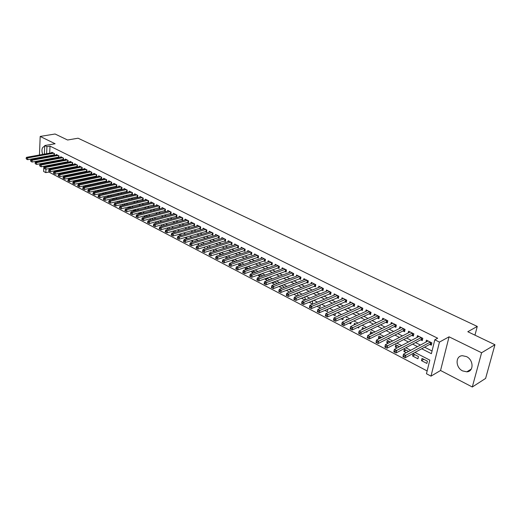 <?xml version="1.0" encoding="UTF-8"?>
<svg xmlns="http://www.w3.org/2000/svg" width="521" height="521" viewBox="0 0 521 521"><rect width="100%" height="100%" fill="white"/><g stroke="black" fill="none" stroke-linecap="round" stroke-linejoin="round"><path stroke-width="0.78" d="M462.635 370.919L466.823 371.825C473.967 371.649 473.693 359.809 466.425 356.572L462.374 355.706C455.191 355.876 455.426 367.611 462.635 370.919M48.909 170.895L48.863 172.041L45.822 172.64L43.634 171.487L43.849 166.284M42.162 163.366L43.028 163.815M44.363 154.112L44.721 145.535L55.102 143.744L40.189 136.437L55.063 134.001L67.587 140.006L78.072 138.208L477.275 326.439L467.799 331.727L494.95 344.733L485.605 378.428L472.3 386.999L481.599 352.756L449.063 336.813L439.45 342.095L430.991 376.142L426.458 373.746L429.812 360.122L414.95 352.45M449.063 336.813L440.551 370.49L472.3 386.999M440.551 370.49L430.991 376.142M48.863 172.041L427.148 370.952M40.189 136.437L39.453 154.998M39.355 157.563L39.329 158.124M39.231 160.722L39.205 161.315M494.95 344.733L481.599 352.756M53.598 154.958L54.379 155.356L54.464 153.584L51.781 152.243L51.761 152.777M58.092 157.225L58.88 157.622L58.964 155.844L56.261 154.483L56.235 155.03M62.624 159.511L63.425 159.908L63.516 158.124L60.781 156.756L60.755 157.303M67.209 161.816L68.017 162.22L68.114 160.429L65.346 159.042L65.32 159.602M71.839 164.148L72.653 164.558L72.758 162.76L69.964 161.36L69.931 161.927M76.522 166.505L77.342 166.922L77.447 165.111L74.627 163.698L74.594 164.278M81.25 168.889L82.084 169.305L82.188 167.488L79.342 166.062L79.303 166.648M86.03 171.292L86.87 171.715L86.981 169.892L84.102 168.452L84.063 169.045M90.856 173.727L91.709 174.151L91.826 172.321L88.915 170.862L88.876 171.468M95.734 176.183L96.593 176.612L96.717 174.776L93.773 173.304L93.734 173.916M100.67 178.664L101.536 179.107L101.667 177.257L98.69 175.766L98.645 176.391M105.652 181.178L106.531 181.621L106.662 179.765L103.659 178.26L103.614 178.892M110.693 183.718L111.579 184.16L111.715 182.298L108.681 180.774L108.629 181.425M115.786 186.277L116.684 186.733L116.828 184.864L113.754 183.32L113.702 183.978M120.931 188.876L121.842 189.331L121.992 187.456L118.886 185.893L118.834 186.564M126.141 191.494L127.059 191.956L127.209 190.074L124.07 188.498L124.018 189.175M131.403 194.144L132.327 194.613L132.49 192.718L129.312 191.129L129.26 191.819M136.723 196.827L137.661 197.296L137.824 195.395L134.62 193.786L134.555 194.489M142.103 199.536L143.054 200.012L143.223 198.104L139.98 196.476L139.915 197.192M147.547 202.278L148.505 202.76L148.68 200.839L145.398 199.198L145.333 199.927M153.05 205.046L154.021 205.535L154.203 203.607L150.882 201.946L150.81 202.689M158.612 207.846L159.595 208.341L159.784 206.407L156.424 204.727L156.352 205.482M164.239 210.686L165.235 211.181L165.431 209.24L162.031 207.54L161.959 208.309M169.937 213.551L170.94 214.059L171.142 212.106L167.703 210.386L167.625 211.168M175.694 216.449L176.71 216.964L176.919 215.004L173.441 213.258L173.356 214.059M181.516 219.387L182.545 219.901L182.76 217.934L179.25 216.169L179.159 216.983M187.41 222.356L188.452 222.877L188.674 220.897L185.118 219.12L185.027 219.947M193.376 225.359L194.424 225.886L194.659 223.9L191.057 222.096L190.96 222.942M199.406 228.393L200.474 228.927L200.709 226.935L197.068 225.111L196.971 225.971M205.515 231.467L206.59 232.014L206.837 230.008L203.151 228.159L203.047 229.038M211.689 234.58L212.783 235.127L213.03 233.115L209.305 231.246L209.195 232.145M217.947 237.732L219.048 238.286L219.308 236.267L215.531 234.372L215.414 235.29M224.271 240.917L225.385 241.477L225.658 239.452L221.835 237.537L221.718 238.468M230.679 244.141L231.806 244.714L232.079 242.675L228.218 240.735L228.087 241.692M237.159 247.41L238.305 247.983L238.585 245.938L234.671 243.971L234.541 244.948M243.724 250.712L244.883 251.298L245.176 249.24L241.21 247.254L241.073 248.25M250.367 254.059L251.539 254.652L251.838 252.581L247.833 250.568L247.683 251.591M257.094 257.446L258.286 258.045L258.592 255.967L254.535 253.935L254.378 254.977M263.906 260.878L265.111 261.483L265.43 259.399L261.314 257.335L261.158 258.403M270.809 264.355L272.021 264.968L272.353 262.871L268.185 260.78L268.022 261.874M277.791 267.872L279.028 268.491L279.36 266.387L275.147 264.271L274.971 265.384M284.87 271.434L286.114 272.066L286.465 269.95L282.193 267.807L282.004 268.947M292.034 275.042L293.297 275.681L293.655 273.558L289.331 271.389L289.135 272.555M299.295 278.702L300.578 279.347L300.943 277.211L296.56 275.01L296.358 276.208M306.648 282.402L307.944 283.059L308.321 280.91L303.88 278.683L303.671 279.914M314.098 286.159L315.413 286.817L315.804 284.661L311.304 282.408L311.076 283.665M321.652 289.956L322.981 290.627L323.378 288.465L318.819 286.179L318.585 287.468M329.298 293.811L330.646 294.489L331.056 292.314L326.439 290.002L326.192 291.324M337.054 297.712L338.422 298.403L338.839 296.221L334.156 293.87L333.896 295.231M344.909 301.672L346.296 302.369L346.726 300.174L341.984 297.797L341.711 299.197M352.873 305.684L354.28 306.394L354.723 304.186L349.91 301.77L349.624 303.209M360.942 309.748L362.369 310.464L362.824 308.25L357.947 305.801L357.647 307.286M369.128 313.87L370.574 314.599L371.043 312.372L366.1 309.891L365.781 311.415M377.425 318.051L378.891 318.787L379.373 316.547L374.358 314.033L374.026 315.602M385.84 322.284L387.324 323.033L387.819 320.786L382.733 318.233L382.381 319.855M394.371 326.582L395.875 327.338L396.383 325.078L391.225 322.492L390.861 324.166M403.02 330.939L404.55 331.708L405.071 329.435L399.841 326.817L399.451 328.536M411.798 335.361L413.342 336.136L413.882 333.857L408.581 331.2L408.164 332.971M420.701 339.842L422.27 340.63L422.818 338.337L417.438 335.641L417.008 337.478M423.833 359.314L421.482 360.636L426.862 363.43L427.415 361.17L422.023 358.383L421.482 360.636M414.983 354.729L412.619 356.025L417.92 358.787L418.461 356.533L413.153 353.785L412.619 356.025M406.256 350.216L403.886 351.486L406.224 352.704M397.653 345.755L395.27 347.006L397.1 347.956M389.174 341.366L386.777 342.59L388.106 343.28M380.805 337.028L378.402 338.233L379.249 338.676M372.554 332.756L370.138 333.941L370.516 334.137M374.723 336.325L375.166 336.104M366.113 331.844L366.862 332.235L367.045 331.395M357.621 327.429L358.761 328.022L359.015 326.765M349.246 323.079L350.763 323.867L351.095 322.225M340.995 318.787L342.877 319.764L343.267 317.758M332.854 314.554L335.088 315.713L335.309 313.466M324.83 310.379L327.409 311.721L327.807 309.585L327.292 309.311M316.918 306.263L319.829 307.781L320.22 305.651L319.38 305.215M309.109 302.206L312.346 303.886L312.724 301.77L311.578 301.177M301.405 298.201L304.961 300.05L305.332 297.94L303.886 297.191M293.805 294.248L297.27 296.052M286.309 290.353L289.683 292.105M281.646 285.671L279.152 286.628L282.193 288.211M274.684 282.069L272.183 283.007L274.808 284.368M267.814 278.507L265.313 279.432L267.514 280.578M261.028 274.997L258.52 275.902L260.324 276.84M254.326 271.526L251.812 272.418L253.219 273.147M247.703 268.094L245.189 268.973L246.212 269.507M241.164 264.707L238.651 265.573L239.295 265.905M234.704 261.36L232.464 262.356M216.508 254.059L216.983 254.307L217.042 253.89M210.009 250.679L210.784 251.083L210.868 250.406M203.587 247.338L204.649 247.892L204.76 246.974M197.244 244.043L198.592 244.74L198.729 243.587M190.979 240.787L192.601 241.627L192.763 240.246M184.786 237.563L186.681 238.553L186.863 236.957M178.67 234.385L180.82 235.505L181.028 233.708M172.633 231.246L174.717 232.327M166.661 228.139L168.687 229.194M160.768 225.072L162.728 226.094M154.939 222.044L156.841 223.034M151.806 218.429L149.273 219.1L151.025 220.012M146.381 215.616L143.848 216.28L145.274 217.023M141.009 212.835L138.475 213.486L139.589 214.066M135.701 210.087L133.168 210.725L133.975 211.142M130.445 207.365L127.919 207.996L128.42 208.257M125.255 204.675L122.936 205.404M95.082 190.92L95.617 191.2L95.643 190.797M90.003 188.283L90.765 188.68L90.804 188.101M84.975 185.665L85.965 186.186L86.017 185.443M80.006 183.086L81.198 183.705M75.089 180.526L76.235 181.126M70.224 178L71.331 178.573M65.412 175.492L66.473 176.052M60.651 173.018L61.673 173.552M55.936 170.569L56.926 171.083M49.163 165.268L49.13 165.919M49.013 168.589L48.954 169.885M408.594 351.421L404.4 349.252L403.886 351.486M399.483 346.706L395.771 344.785L395.27 347.006M390.503 342.05L387.266 340.376L386.777 342.59M381.652 337.471L378.878 336.032L378.402 338.233M372.932 332.952L370.6 331.747L370.138 333.941M364.335 328.504L362.44 327.52L362.004 329.617M355.863 324.114L354.391 323.352L354.065 324.954M347.507 319.783L346.445 319.236L346.218 320.376M339.269 315.518L338.611 315.179L338.474 315.876M331.148 311.311L330.822 311.454M297.738 295.863L298.032 294.163L296.293 293.258M290.601 291.74L290.822 290.425L288.797 289.376M283.554 287.69L283.711 286.745L281.405 285.554M276.592 283.698L276.684 283.105L274.111 281.77M272.275 282.46L272.183 283.007M269.709 279.77L266.915 278.045M265.443 278.585L265.313 279.432M262.825 275.928L259.803 274.365M258.69 274.762L258.52 275.902M255.733 272.255L252.789 270.731M252.021 271.005L251.812 272.418M248.725 268.621L245.866 267.143M245.43 267.293L245.189 268.973M241.809 265.046L239.028 263.6M238.918 263.639L238.651 265.573M234.984 261.509L232.457 260.2L232.184 262.206M228.244 258.019L226.062 256.886L225.808 258.82M221.588 254.567L219.745 253.616L219.536 255.231M215.017 251.168L213.506 250.38L213.336 251.702M208.524 247.801L207.338 247.188L207.208 248.217M202.115 244.486L201.243 244.03L201.152 244.779M195.785 241.203L195.219 240.91L195.16 241.392M175.076 232.229L175.167 230.523M169.384 228.999L169.195 227.436M163.757 225.814L163.868 224.675L163.301 224.382M158.189 222.669L158.273 221.777L157.472 221.36M152.679 219.569L152.744 218.911L151.709 218.377M147.228 216.508L147.267 216.078L146.017 215.427M141.842 213.486L140.39 212.516M138.521 212.991L138.475 213.486M136.509 210.504L134.828 209.631M133.226 210.035L133.168 210.725M130.953 207.625L129.325 206.785M127.99 207.117L127.919 207.996M125.463 204.786L123.894 203.971M122.806 204.232L122.722 205.294M120.038 201.972L118.514 201.184M117.681 201.386L117.59 202.565M114.672 199.198L113.2 198.436M112.608 198.573L112.523 199.706M109.371 196.45L107.945 195.714M107.586 195.792L107.508 196.879M104.122 193.734L102.748 193.017M102.617 193.05L102.546 194.092M98.938 191.044L97.694 190.399L97.635 191.337M93.806 188.387L92.823 187.879L92.771 188.622M88.733 185.763L87.997 185.378L87.958 185.932M83.718 183.164L83.223 182.904L83.197 183.275M81.269 182.812L81.217 183.698M76.58 180.214L76.528 181.061M71.931 177.641L71.885 178.456M67.333 175.102L67.294 175.883M62.781 172.594L62.741 173.337M58.274 170.106L58.235 170.823M53.806 167.671L53.774 168.335M51.279 168.146L52.224 168.641M421.717 348.757L431.388 353.694L434.807 339.783L437.673 338.227L50.009 146.108L49.697 153.148M49.586 155.694L49.56 156.254M52.588 158.241L53.429 158.671M57.121 160.546L57.994 160.989M61.699 162.871L62.611 163.334M66.33 165.222L67.274 165.704M70.999 167.593L71.989 168.101M75.727 169.996L76.756 170.517M80.501 172.418L81.569 172.965M85.327 174.867L86.434 175.434M90.198 177.348L91.351 177.935M95.128 179.849L96.326 180.455M100.11 182.383L101.354 183.008M105.144 184.935L106.434 185.593M110.237 187.527L111.566 188.198M115.382 190.139L116.763 190.836M120.585 192.783L122.012 193.506M125.848 195.453L127.326 196.202M131.168 198.156L132.692 198.931M136.548 200.891L138.124 201.686M141.986 203.652L143.614 204.479M147.489 206.446L149.169 207.299M153.057 209.273L154.789 210.152M158.684 212.132L160.475 213.037M164.376 215.023L166.225 215.961M170.139 217.947L172.041 218.918M175.961 220.911L177.928 221.907M181.862 223.9L183.88 224.929M187.827 226.935L189.905 227.99M193.858 229.995L196.007 231.09M199.966 233.102L202.174 234.222M206.147 236.241L208.426 237.394M212.405 239.419L214.75 240.611M218.735 242.636L221.145 243.861M225.15 245.892L227.625 247.149M231.637 249.188L234.19 250.484M238.208 252.522L240.832 253.857M244.857 255.902L247.553 257.27M251.591 259.321L254.365 260.734M258.416 262.786L261.268 264.238M265.319 266.296L268.25 267.787M272.314 269.845L275.329 271.376M279.399 273.447L282.499 275.023M286.576 277.094L289.761 278.709M293.851 280.786L297.12 282.447M301.216 284.525L304.577 286.231M308.679 288.321L312.131 290.073M316.24 292.157L319.783 293.961M323.906 296.052L327.546 297.901M331.675 299.998L335.413 301.893M339.549 303.997L343.385 305.944M347.527 308.054L351.467 310.054M355.622 312.164L359.666 314.215M363.821 316.325L367.976 318.435M372.137 320.552L376.403 322.72M380.571 324.837L384.954 327.058M389.128 329.181L393.622 331.46M397.803 333.59L402.414 335.928M406.601 338.057L411.336 340.46M415.53 342.59L420.388 345.058M424.589 347.194L432.052 350.985M429.727 344.388L431.323 345.195L431.883 342.89L426.432 340.154L425.97 342.05M474.957 335.153L477.275 326.439M44.721 145.535L46.936 146.642L46.629 153.702M50.009 146.108L46.936 146.642M434.807 339.783L439.45 342.095M43.959 163.64L43.985 163.021M44.096 160.403L44.122 159.817M44.226 157.225L44.252 156.671M46.252 162.591L46.226 163.216M46.108 165.854L46.082 166.505M45.965 169.175L45.822 172.64M410.724 350.275L405.839 347.748M401.626 345.573L396.865 343.118M392.652 340.949L388.021 338.552M383.814 336.384L379.301 334.052M375.1 331.89L370.705 329.617M366.517 327.455L362.232 325.247M358.051 323.085L353.876 320.936M349.702 318.78L345.638 316.683M341.47 314.528L337.517 312.489M333.355 310.34L329.506 308.354M325.351 306.211L321.6 304.277M317.458 302.134L313.805 300.252M309.669 298.116L306.114 296.286M301.991 294.15L298.526 292.366M294.411 290.243L291.044 288.504M286.934 286.381L283.652 284.687M279.556 282.577L276.364 280.93M272.268 278.813L269.168 277.211M265.085 275.108L262.063 273.551M257.993 271.448L255.056 269.93M250.992 267.833L248.133 266.355M244.075 264.264L241.295 262.831M237.25 260.741L234.548 259.347M230.516 257.263L227.885 255.909M223.861 253.831L221.308 252.516M217.29 250.438L214.808 249.162M210.803 247.091L208.393 245.847M204.395 243.782L202.05 242.578M198.065 240.52L195.785 239.341M191.813 237.289L189.598 236.15M185.632 234.105L183.49 232.998M179.53 230.953L177.446 229.878M173.506 227.84L171.481 226.798M167.547 224.766L165.58 223.756M161.66 221.731L159.752 220.748M155.838 218.729L153.995 217.771M150.087 215.759L148.303 214.834M144.408 212.822L142.676 211.93M138.788 209.924L137.108 209.058M133.239 207.058L131.611 206.218M127.749 204.225L126.173 203.411M122.318 201.425L120.794 200.637M116.951 198.657L115.48 197.895M111.65 195.916L110.224 195.186M106.401 193.213L105.027 192.503M101.211 190.536L99.882 189.846M96.085 187.886L94.796 187.221M91.006 185.268L89.768 184.629M85.991 182.676L84.793 182.057M81.022 180.116L79.876 179.517M76.112 177.576L75.004 177.01M71.253 175.069L70.185 174.522M66.447 172.594L65.425 172.06M61.693 170.139L60.71 169.631M56.991 167.71L56.04 167.221M52.334 165.307L51.423 164.838M47.73 162.93L46.857 162.48M49.528 158.814L50.361 159.237M54.054 161.126L54.926 161.569M58.632 163.457L59.544 163.926M63.256 165.821L64.2 166.303M67.925 168.205L68.915 168.706M72.647 170.614L73.676 171.135M77.421 173.05L78.489 173.591M82.24 175.505L83.353 176.078M87.118 177.993L88.27 178.586M92.041 180.507L93.239 181.119M97.023 183.053L98.261 183.685M102.057 185.619L103.34 186.277M107.144 188.218L108.472 188.895M112.289 190.842L113.669 191.546M117.492 193.499L118.918 194.229M122.754 196.183L124.226 196.938M128.068 198.898L129.592 199.673M133.448 201.64L135.024 202.448M138.886 204.421L140.514 205.248M144.389 207.228L146.069 208.081M149.957 210.067L151.689 210.953M155.584 212.939L157.375 213.851M161.276 215.844L163.125 216.788M167.039 218.781L168.941 219.758M172.861 221.757L174.828 222.76M178.762 224.766L180.78 225.801M184.727 227.814L186.811 228.875M190.764 230.894L192.907 231.988M196.873 234.014L199.081 235.14M203.053 237.166L205.333 238.325M209.312 240.363L211.656 241.555M215.648 243.594L218.058 244.824M222.063 246.869L224.544 248.133M228.556 250.178L231.109 251.48M235.127 253.532L237.752 254.873M241.783 256.931L244.479 258.305M248.524 260.37L251.298 261.789M255.342 263.854L258.201 265.306M262.258 267.377L265.189 268.875M269.259 270.953L272.275 272.49M276.345 274.574L279.445 276.15M283.528 278.24L286.713 279.862M290.809 281.952L294.078 283.619M298.181 285.716L301.542 287.429M305.651 289.526L309.103 291.291M313.219 293.388L316.768 295.199M320.897 297.302L324.537 299.165M328.673 301.275L332.411 303.183M336.553 305.299L340.395 307.26M344.544 309.376L348.49 311.389M352.645 313.512L356.696 315.576M360.858 317.699L365.019 319.822M369.187 321.952L373.453 324.127M377.634 326.263L382.017 328.497M386.198 330.633L390.698 332.932M394.885 335.068L399.509 337.426M403.703 339.568L408.444 341.984M412.645 344.127L417.51 346.615M46.519 156.254L46.499 156.814M44.682 146.381L44.506 146.368C41.921 147.183 41.302 149.866 42.644 154.418M403.013 356.618L403.931 357.1L404.153 356.156L403.228 355.674L402.954 356.533L403.501 354.169L428.015 340.949M403.228 355.674L403.501 354.169L405.807 355.374L405.253 357.738L430.183 344.14L431.635 343.899M430.287 342.089L404.153 356.156M403.931 357.1L405.253 357.738M393.869 351.825L394.775 352.3L394.99 351.356L394.084 350.88L393.83 351.747L394.364 349.396L419.001 336.429M394.084 350.88L394.364 349.396L396.637 350.581L396.097 352.938L421.157 339.594L422.57 339.366M421.242 337.549L394.99 351.356M394.775 352.3L396.097 352.938M384.863 347.097L385.755 347.566L385.963 346.628L385.071 346.165L384.863 347.097L385.358 344.694L410.118 331.968M385.071 346.165L385.358 344.694L387.598 345.866L387.077 348.204L412.261 335.12L413.635 334.899M412.326 333.082L385.963 346.628M385.755 347.566L387.077 348.204M375.986 342.447L376.872 342.909L377.074 341.971L376.188 341.515L375.986 342.447L376.488 340.063L401.359 327.579M376.188 341.515L376.488 340.063L378.695 341.216L378.187 343.541L403.482 330.705L404.83 330.49M403.541 328.673L377.074 341.971M376.872 342.909L378.187 343.541M394.872 324.322L369.917 336.631L367.748 335.498L392.73 323.248M396.142 326.146L394.833 326.348L369.428 338.95L369.917 336.631L368.308 337.387L367.442 336.931L367.24 337.855L368.113 338.311L368.308 337.387M368.113 338.311L369.428 338.95M367.748 335.498L367.442 336.931M386.328 320.037L361.274 332.111L359.132 330.998L384.211 318.976M387.578 321.861L386.308 322.056L360.793 334.423L361.274 332.111L359.672 332.86L358.813 332.411L358.624 333.336L359.477 333.785L359.672 332.86M359.477 333.785L360.793 334.423M359.132 330.998L358.813 332.411M377.901 315.811L352.75 327.663L350.633 326.556L375.817 314.762M379.138 317.641L377.894 317.823L352.281 329.956L352.75 327.663L351.154 328.406L350.314 327.963L350.125 328.881L350.972 329.324L351.154 328.406M350.972 329.324L352.281 329.956M350.633 326.556L350.314 327.963M369.591 311.643L344.342 323.274L342.264 322.186L367.533 310.614M370.809 313.473L369.597 313.649L343.893 325.56L344.342 323.274L342.766 324.01L341.932 323.574L341.75 324.485L342.584 324.922L342.766 324.01M342.584 324.922L343.893 325.56M342.264 322.186L341.932 323.574M361.398 307.533L336.058 318.95L334.007 317.875L359.366 306.517M362.596 309.363L335.622 321.223L336.058 318.95L334.489 319.679L333.668 319.249L333.492 320.154L334.313 320.584L334.489 319.679M334.313 320.584L335.622 321.223M334.007 317.875L333.668 319.249M353.316 303.476L327.891 314.677L325.872 313.622L351.31 302.473M354.495 305.306L327.468 316.944L327.891 314.677L326.335 315.407L325.521 314.984L325.351 315.889L326.166 316.312L326.335 315.407M326.166 316.312L327.468 316.944M325.872 313.622L325.521 314.984M345.338 299.477L319.842 310.477L317.843 309.435L343.359 298.487M346.504 301.307L319.425 312.724L319.842 310.477L318.292 311.193L317.491 310.776L317.328 311.675L318.123 312.092L318.292 311.193M318.123 312.092L319.425 312.724M317.843 309.435L317.491 310.776M337.471 295.531L311.897 306.328L309.93 305.299L335.517 294.554M338.617 297.361L311.493 308.569L311.897 306.328L310.353 307.038L309.572 306.628L309.409 307.527L310.197 307.937L310.353 307.038M310.197 307.937L311.493 308.569M309.93 305.299L309.572 306.628M329.708 291.636L304.062 302.232L302.121 301.223L327.781 290.672M330.842 293.466L303.671 304.466L304.062 302.232L302.532 302.942L301.757 302.538L301.6 303.43L302.375 303.834L302.532 302.942M302.375 303.834L303.671 304.466M302.121 301.223L301.757 302.538M322.043 287.794L296.338 298.201L294.424 297.198L320.148 286.843M323.163 289.624L295.961 300.422L296.338 298.201L294.814 298.904L294.052 298.5L293.896 299.386L294.665 299.79L294.814 298.904M294.665 299.79L295.961 300.422M294.424 297.198L294.052 298.5M314.489 284.004L288.719 294.222L286.83 293.232L312.613 283.066M315.589 285.827L288.347 296.429L288.719 294.222L287.201 294.919L286.446 294.521L286.303 295.407L287.058 295.798L287.201 294.919M287.058 295.798L288.347 296.429M286.83 293.232L286.446 294.521M307.025 280.259L281.197 290.295L279.334 289.318L305.176 279.334M308.119 282.089L280.839 292.489L281.197 290.295L279.692 290.985L278.95 290.594L278.807 291.473L279.549 291.864L279.692 290.985M279.549 291.864L280.839 292.489M279.334 289.318L278.95 290.594M299.66 276.566L273.779 286.42L271.942 285.456L297.836 275.655M300.741 278.39L273.434 288.608L273.779 286.42L272.288 287.104L271.552 286.719L271.408 287.592L272.144 287.983L272.288 287.104M272.144 287.983L273.434 288.608M271.942 285.456L271.552 286.719M292.392 272.919L266.459 282.597L264.648 281.646L290.588 272.014M293.453 274.743L266.12 284.772L266.459 282.597L264.974 283.274L264.251 282.896L264.114 283.769L264.837 284.147L264.974 283.274M264.837 284.147L266.12 284.772M264.648 281.646L264.251 282.896M285.215 269.324L259.237 278.82L257.446 277.888L283.437 268.432M286.27 271.141L258.911 280.988L259.237 278.82L257.758 279.497L257.042 279.126L256.912 279.992L257.628 280.363L257.758 279.497M257.628 280.363L258.911 280.988M257.446 277.888L257.042 279.126M278.129 265.769L252.112 275.101L250.34 274.176L276.371 264.889M279.171 267.586L251.793 277.257L252.112 275.101L250.64 275.772L249.937 275.401L249.806 276.26L250.516 276.631L250.64 275.772M250.516 276.631L251.793 277.257M250.34 274.176L249.937 275.401M271.135 262.258L245.072 271.421L243.327 270.516L269.396 261.392M272.164 264.075L244.766 273.571L245.072 271.421L243.613 272.092L242.916 271.728L242.793 272.587L243.489 272.952L243.613 272.092M243.489 272.952L244.766 273.571M243.327 270.516L242.916 271.728M264.225 258.794L238.13 267.801L236.41 266.895L262.512 257.934M265.241 260.611L237.83 269.937L238.13 267.801L236.677 268.458L235.987 268.1L235.87 268.953L236.56 269.318L236.677 268.458M236.56 269.318L237.83 269.937M236.41 266.895L235.987 268.1M257.407 255.375L231.272 264.219L229.572 263.326L255.713 254.528M258.409 257.185L230.985 266.342L231.272 264.219L229.833 264.876L229.149 264.518L229.038 265.371L229.715 265.723L229.833 264.876M229.715 265.723L230.985 266.342M229.572 263.326L229.149 264.518M250.666 251.995L224.505 260.682L222.825 259.803L248.999 251.155M251.663 253.805L224.225 262.799L224.505 260.682L223.073 261.334L222.402 260.982L222.291 261.829L222.962 262.18L223.073 261.334M222.962 262.18L224.225 262.799M222.825 259.803L222.402 260.982M244.017 248.66L217.824 257.192L216.169 256.325L242.363 247.833M245 250.464L217.55 259.302L217.824 257.192L216.397 257.843L215.733 257.491L215.629 258.338L216.293 258.683L216.397 257.843M216.293 258.683L217.55 259.302M216.169 256.325L215.733 257.491M237.446 245.358L211.226 253.747L209.592 252.893L235.811 244.544M238.416 247.162L210.966 255.844L211.226 253.747L209.807 254.391L209.155 254.046L209.051 254.886L209.702 255.231L209.807 254.391M209.702 255.231L210.966 255.844M209.592 252.893L209.155 254.046M230.953 242.109L204.714 250.347L203.099 249.5L229.344 241.295M231.917 243.906L204.46 252.431L204.714 250.347L203.301 250.985L202.656 250.647L202.558 251.48L203.203 251.819L203.301 250.985M203.203 251.819L204.46 252.431M203.099 249.5L202.656 250.647M224.538 238.892L198.28 246.987L196.684 246.153L222.949 238.09M225.495 240.682L198.032 249.064L198.28 246.987L196.879 247.618L196.241 247.286L196.143 248.12L196.782 248.452L196.879 247.618M196.782 248.452L198.032 249.064M196.684 246.153L196.241 247.286M218.201 235.713L191.93 243.665L190.347 242.845L216.632 234.925M219.146 237.504L191.689 245.736L191.93 243.665L190.53 244.297L189.905 243.965L189.807 244.792L190.439 245.124L190.53 244.297M190.439 245.124L191.689 245.736M190.347 242.845L189.905 243.965M211.943 232.574L185.652 240.389L184.095 239.575L210.386 231.793M212.874 234.359L185.417 242.447L185.652 240.389L184.265 241.015L183.639 240.689L183.548 241.51L184.174 241.842L184.265 241.015M184.174 241.842L185.417 242.447M184.095 239.575L183.639 240.689M205.756 229.468L179.452 237.153L177.915 236.345L204.225 228.699M206.681 231.252L179.231 239.198L179.452 237.153L178.071 237.771L177.459 237.452L177.368 238.273L177.987 238.592L178.071 237.771M177.987 238.592L179.231 239.198M177.915 236.345L177.459 237.452M199.647 226.401L173.33 233.955L171.813 233.161L198.13 225.645M200.559 228.185L173.115 235.993L173.33 233.955L171.956 234.574L171.35 234.255L171.266 235.069L171.871 235.388L171.956 234.574M171.871 235.388L173.115 235.993M171.813 233.161L171.35 234.255M193.604 223.372L167.28 230.79L165.782 230.008L192.106 222.623M194.509 225.15L167.072 232.822L167.28 230.79L165.919 231.409L165.313 231.096L165.235 231.904L165.834 232.223L165.919 231.409M165.834 232.223L167.072 232.822M165.782 230.008L165.313 231.096M187.632 220.376L161.302 227.67L159.823 226.895L186.153 219.634M188.53 222.154L161.1 229.696L161.302 227.67L159.947 228.283L159.354 227.97L159.276 228.778L159.869 229.09L159.947 228.283M159.869 229.09L161.1 229.696M159.823 226.895L159.354 227.97M181.731 217.42L155.395 224.59L153.929 223.822L180.273 216.684M182.624 219.185L155.206 226.602L155.395 224.59L154.047 225.196L153.461 224.883L153.389 225.691L153.969 225.997L154.047 225.196M153.969 225.997L155.206 226.602M153.929 223.822L153.461 224.883M175.903 214.496L149.56 221.542L148.114 220.78L174.457 213.766M176.782 216.261L149.377 223.542L149.56 221.542L148.225 222.141L147.645 221.835L147.567 222.643L148.146 222.942L148.225 222.141M148.146 222.942L149.377 223.542M148.114 220.78L147.645 221.835M170.139 211.604L143.796 218.527L142.363 217.778L168.706 210.888M171.012 213.363L143.614 220.52L143.796 218.527L142.461 219.126L141.888 218.827L141.816 219.621L142.389 219.927L142.461 219.126M142.389 219.927L143.614 220.52M142.363 217.778L141.888 218.827M164.434 208.745L138.098 215.551L136.684 214.815L163.021 208.035M165.3 210.497L137.922 217.537L138.098 215.551L136.769 216.143L136.202 215.85L136.137 216.645L136.704 216.938L136.769 216.143M136.704 216.938L137.922 217.537M136.684 214.815L136.202 215.85M158.801 205.919L132.464 212.607L131.071 211.878L157.401 205.215M159.66 207.671L132.295 214.587L132.464 212.607L131.142 213.2L130.589 212.907L130.517 213.701L131.077 213.994L131.142 213.2M131.077 213.994L132.295 214.587M131.071 211.878L130.589 212.907M153.233 203.125L126.896 209.702L125.515 208.98L151.845 202.428M154.079 204.87L126.733 211.669L126.896 209.702L125.587 210.289L125.033 210.002L124.968 210.79L125.522 211.077L125.587 210.289M125.522 211.077L126.733 211.669M125.515 208.98L125.033 210.002M147.723 200.357L121.393 206.83L120.032 206.114L146.355 199.673M148.563 202.102L121.237 208.791L121.393 206.83L120.091 207.41L119.543 207.124L119.485 207.912L120.025 208.198L120.091 207.41M120.025 208.198L121.237 208.791M120.032 206.114L119.543 207.124M142.272 197.628L115.955 203.985L114.607 203.281L140.924 196.951M143.112 199.367L115.805 205.938L115.955 203.985L114.659 204.564L114.119 204.284L114.06 205.066L114.594 205.346L114.659 204.564M114.594 205.346L115.805 205.938M114.607 203.281L114.119 204.284M136.886 194.926L110.576 201.178L109.241 200.481L135.551 194.255M137.72 196.658L110.432 203.118L110.576 201.178L109.286 201.751L108.752 201.477L108.694 202.252L109.228 202.532L109.286 201.751M109.228 202.532L110.432 203.118M109.241 200.481L108.752 201.477M131.559 192.256L105.262 198.403L103.939 197.713L130.237 191.591M132.38 193.981L105.125 200.338L105.262 198.403L103.979 198.976L103.451 198.696L103.392 199.471L103.92 199.745L103.979 198.976M103.92 199.745L105.125 200.338M103.939 197.713L103.451 198.696M126.29 189.611L100.006 195.655L98.697 194.971L124.988 188.954M127.104 191.337L99.869 197.583L100.006 195.655L98.723 196.222L98.202 195.948L98.15 196.723L98.671 196.997L98.723 196.222M98.671 196.997L99.869 197.583M98.697 194.971L98.202 195.948M121.08 187L94.809 192.939L93.513 192.269L119.791 186.349M121.888 188.719L94.679 194.861L94.809 192.939L93.533 193.506L93.018 193.232L92.966 194.001L93.48 194.274L93.533 193.506M93.48 194.274L94.679 194.861M93.513 192.269L93.018 193.232M115.929 184.414L89.664 190.256L88.388 189.592L114.646 183.77M116.73 186.127L89.547 192.164L89.664 190.256L88.401 190.816L87.893 190.549L87.841 191.311L88.355 191.585L88.401 190.816M88.355 191.585L89.547 192.164M88.388 189.592L87.893 190.549M110.83 181.855L84.584 187.599L83.321 186.941L109.56 181.223M111.624 183.568L84.467 189.501L84.584 187.599L83.321 188.159L82.819 187.892L82.774 188.654L83.275 188.921L83.321 188.159M83.275 188.921L84.467 189.501M83.321 186.941L82.819 187.892M105.783 179.328L79.557 184.975L78.306 184.323L104.532 178.696M106.571 181.034L79.446 186.87L79.557 184.975L78.3 185.528L77.805 185.268L77.759 186.023L78.261 186.29L78.3 185.528M78.261 186.29L79.446 186.87M78.306 184.323L77.805 185.268M100.794 176.821L74.581 182.376L73.35 181.731L99.557 176.202M101.575 178.527L74.477 184.265L74.581 182.376L73.337 182.93L72.842 182.669L72.803 183.425L73.292 183.685L73.337 182.93M73.292 183.685L74.477 184.265M73.35 181.731L72.842 182.669M95.857 174.346L69.664 179.81L68.446 179.172L94.633 173.734M96.632 176.046L69.567 181.686L69.664 179.81L68.427 180.357L67.938 180.103L67.899 180.852L68.388 181.113L68.427 180.357M68.388 181.113L69.567 181.686M68.446 179.172L67.938 180.103M90.973 171.897L64.799 177.27L63.595 176.639L89.762 171.285M91.742 173.591L64.702 179.139L64.799 177.27L63.569 177.817L63.087 177.563L63.048 178.312L63.529 178.56L63.569 177.817M63.529 178.56L64.702 179.139M63.595 176.639L63.087 177.563M86.141 169.475L59.987 174.756L58.795 174.131L84.936 168.869M86.903 171.162L59.895 176.619L59.987 174.756L58.28 175.049L58.248 175.792L58.723 176.039L58.762 175.297M58.723 176.039L59.895 176.619M58.795 174.131L58.28 175.049M81.354 167.072L55.226 172.269L54.047 171.65L80.169 166.479M82.116 168.758L55.141 174.125L55.226 172.269L53.533 172.562L53.5 173.304L53.969 173.552L54.008 172.809M53.969 173.552L55.141 174.125M54.047 171.65L53.533 172.562M76.626 164.701L50.517 169.807L49.352 169.201L75.447 164.108M77.375 166.375L50.439 171.656L50.517 169.807L48.837 170.1L48.805 170.836L49.274 171.083L49.306 170.347M49.274 171.083L50.439 171.656M49.352 169.201L48.837 170.1M71.937 162.35L45.861 167.378L44.702 166.772L70.778 161.764M72.686 164.024L45.783 169.214L45.861 167.378L44.187 167.664L44.155 168.4L44.617 168.641L44.65 167.905M44.617 168.641L45.783 169.214M44.702 166.772L44.187 167.664M67.307 160.025L41.25 164.968L40.104 164.369L66.154 159.446M68.043 161.692L41.172 166.798L41.25 164.968L39.589 165.255L40.013 166.232L40.045 165.496M40.013 166.232L41.172 166.798M40.104 164.369L39.589 165.255M62.715 157.726L36.685 162.585L35.552 161.992L61.576 157.153M63.451 159.387L36.62 164.408L36.685 162.585L35.037 162.871L35.461 163.841L35.487 163.112M35.461 163.841L36.62 164.408M35.552 161.992L35.037 162.871M58.176 155.447L32.172 160.227L31.052 159.641L57.049 154.88M58.906 157.101L32.107 162.044L32.172 160.227L30.531 160.514L30.954 161.477L30.98 160.748M30.954 161.477L32.107 162.044M31.052 159.641L30.531 160.514M53.676 153.194L27.704 157.896L26.597 157.316L52.562 152.633M54.405 154.848L27.646 159.7L27.704 157.896L26.076 158.182L26.493 159.139L26.519 158.417M26.493 159.139L27.646 159.7M26.597 157.316L26.076 158.182M430.874 342.382L430.463 344.055M430.646 342.264L430.183 344.14M421.834 337.849L421.437 339.516M421.6 337.732L421.157 339.594M412.925 333.381L412.534 335.042M412.691 333.264L412.261 335.12M404.14 328.972L403.762 330.627M403.905 328.855L403.482 330.705M395.485 324.629L395.113 326.276M395.25 324.511L394.833 326.348M386.947 320.35L386.589 321.985M386.706 320.226L386.308 322.056M378.526 316.123L378.174 317.751M378.285 316.006L377.894 317.823M370.223 311.955L369.877 313.577M369.982 311.838L369.597 313.649M362.03 307.852L361.698 309.461M361.789 307.729L361.418 309.533M353.948 303.795L353.629 305.404M353.707 303.678L353.349 305.475M345.977 299.796L345.664 301.399M345.736 299.679L345.384 301.464M338.116 295.856L337.81 297.445M337.868 295.733L337.53 297.511M330.353 291.962L330.06 293.544M330.112 291.838L329.78 293.61M322.701 288.126L322.408 289.702M322.453 288.002L322.128 289.761M315.14 284.336L314.86 285.899M314.899 284.212L314.58 285.964M307.683 280.591L307.41 282.154M307.436 280.467L307.136 282.213M300.324 276.898L300.057 278.455M300.076 276.775L299.777 278.514M293.056 273.258L292.802 274.801M292.809 273.134L292.522 274.86M285.886 269.657L285.632 271.2M285.638 269.533L285.358 271.259M278.807 266.107L278.559 267.638M278.553 265.984L278.279 267.696M271.812 262.597L271.571 264.127M271.565 262.473L271.298 264.18M264.909 259.139L264.675 260.656M264.655 259.009L264.401 260.708M258.09 255.72L257.862 257.231M257.836 255.59L257.589 257.283M251.356 252.34L251.135 253.844M251.102 252.216L250.861 253.896M244.707 249.005L244.492 250.503M244.453 248.875L244.212 250.555M238.136 245.71L237.928 247.201M237.882 245.58L237.654 247.247M231.643 242.454L231.448 243.939M231.396 242.33L231.168 243.984M225.235 239.237L225.039 240.715M224.981 239.113L224.766 240.767M218.905 236.059L218.716 237.53M218.651 235.935L218.436 237.583M212.646 232.926L212.457 234.385M212.392 232.796L212.184 234.43M206.459 229.82L206.283 231.278M206.205 229.696L206.01 231.324M200.351 226.759L200.175 228.211M200.097 226.628L199.901 228.25M194.313 223.73L194.144 225.17M194.059 223.6L193.871 225.215M188.341 220.735L188.179 222.174M188.088 220.604L187.905 222.213M182.441 217.778L182.285 219.211M182.187 217.648L182.011 219.25M176.612 214.854L176.463 216.28M176.358 214.724L176.189 216.319M170.849 211.962L170.699 213.382M170.595 211.832L170.432 213.421M165.15 209.103L165.007 210.517M164.897 208.973L164.734 210.556M159.517 206.277L159.38 207.684M159.263 206.147L159.107 207.723M153.949 203.483L153.812 204.883M153.695 203.353L153.545 204.922M148.439 200.722L148.309 202.115M148.185 200.592L148.042 202.155M142.995 197.987L142.871 199.38M142.741 197.863L142.598 199.413M137.609 195.29L137.485 196.671M137.355 195.16L137.218 196.71M132.282 192.614L132.165 193.994M132.028 192.49L131.898 194.027M127.013 189.976L126.903 191.344M126.759 189.846L126.636 191.383M121.803 187.358L121.699 188.726M121.549 187.234L121.426 188.758M116.652 184.773L116.548 186.134M116.398 184.649L116.281 186.166M111.553 182.22L111.455 183.574M111.299 182.09L111.188 183.607M106.512 179.686L106.414 181.041M106.251 179.563L106.147 181.067M101.517 177.186L101.426 178.527M101.263 177.062L101.159 178.56M96.58 174.711L96.496 176.046M96.326 174.581L96.229 176.078M91.703 172.262L91.611 173.591M91.442 172.132L91.351 173.623M86.864 169.839L86.786 171.162M86.61 169.709L86.519 171.194M82.084 167.436L82.005 168.758M81.83 167.313L81.738 168.791M77.349 165.066L77.277 166.381M77.095 164.936L77.01 166.407M72.666 162.715L72.595 164.024M72.412 162.585L72.334 164.056M68.03 160.39L67.964 161.692M67.776 160.26L67.697 161.725M63.445 158.091L63.38 159.387M63.191 157.961L63.119 159.413M58.906 155.812L58.84 157.108M58.652 155.681L58.58 157.134M54.405 153.558L54.347 154.848M54.151 153.428L54.086 154.874M466.823 371.825L471.277 369.076"/></g></svg>
